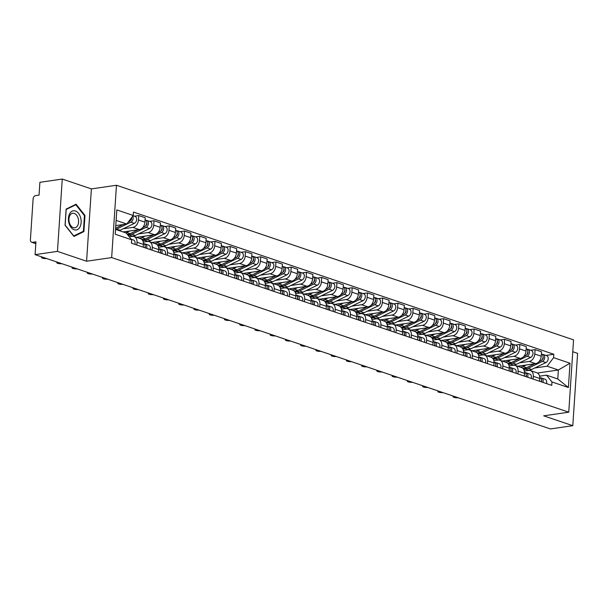 <?xml version="1.0" encoding="UTF-8"?>
<svg xmlns="http://www.w3.org/2000/svg" width="608" height="608" viewBox="0 0 608 608"><rect width="100%" height="100%" fill="white"/><g stroke="black" fill="none" stroke-linecap="round" stroke-linejoin="round"><path stroke-width="0.91" d="M62.267 179.056L57.464 251.378L35.089 254.638L550.422 428.944L572.797 425.684L543.681 415.834L568.754 412.186L573.557 339.864L116.462 185.258L91.39 188.906L62.267 179.056L39.892 182.316L39.049 195.115L35.56 195.624A2.987 2.158 -71.3 0 0 33.121 198.839L30.4 239.78A2.987 2.158 -71.3 0 0 31.692 242.28A2.987 2.158 -71.3 0 0 32.46 242.341L35.834 243.481M572.797 425.684L577.6 353.362L572.766 351.728M57.464 251.378L86.587 261.227L111.659 257.579L568.754 412.186M35.089 254.638L35.94 241.832L32.46 242.341M517.644 366.252A8.953 6.475 -71.3 0 1 517.613 366.236L535.633 363.614A6.863 4.963 -71.3 0 0 541.242 356.212L541.538 351.796L535.086 349.615L534.797 354.031A6.863 4.963 108.7 0 1 529.18 361.433L519.49 362.847M533.315 376.306L539.767 378.488A6.863 4.963 -71.3 0 0 536.796 372.734L530.343 370.553A6.863 4.963 108.7 0 1 533.315 376.306L533.132 379.065M539.767 378.488L539.577 381.246M530.67 350.261L535.086 349.615M524.339 371.017L528.588 370.401A6.863 4.963 108.7 0 1 530.343 370.553M510.682 364.124L508.569 364.435M502.398 361.099A8.953 6.475 -71.3 0 1 502.375 361.084L520.387 358.462A6.863 4.963 -71.3 0 0 526.004 351.052L526.292 346.644L519.848 344.462L519.551 348.87A6.863 4.963 108.7 0 1 513.935 356.28L504.245 357.686M524.339 376.094L524.522 373.327A6.863 4.963 -71.3 0 0 521.55 367.574L515.098 365.393A6.863 4.963 108.7 0 1 518.069 371.146L517.887 373.912M515.432 345.101L519.848 344.462M509.101 365.864L513.342 365.248A6.863 4.963 108.7 0 1 515.098 365.393M495.444 358.971L493.324 359.275M487.114 355.931L505.142 353.301A6.863 4.963 -71.3 0 0 510.758 345.899L511.054 341.483L504.602 339.302L504.306 343.718A6.863 4.963 108.7 0 1 498.697 351.12L489.007 352.534M509.094 370.933L509.276 368.174A6.863 4.963 -71.3 0 0 506.304 362.421L499.86 360.24A6.863 4.963 108.7 0 1 502.831 365.993L502.649 368.752M500.186 339.948L504.602 339.302M493.856 360.711L498.096 360.088A6.863 4.963 108.7 0 1 499.86 360.24M480.198 353.818L478.078 354.122M471.914 350.786A8.953 6.475 -71.3 0 1 471.892 350.77L489.904 348.148A6.863 4.963 -71.3 0 0 495.512 340.738L495.809 336.33L489.356 334.149L489.068 338.557A6.863 4.963 108.7 0 1 483.451 345.967L473.761 347.373M493.848 365.78L494.038 363.014A6.863 4.963 -71.3 0 0 491.066 357.268L484.614 355.087A6.863 4.963 108.7 0 1 487.586 360.833L487.403 363.599M484.941 334.788L489.356 334.149M478.61 355.551L482.858 354.935A6.863 4.963 108.7 0 1 484.614 355.087M464.953 348.658L462.84 348.969M456.623 345.618L474.658 342.996A6.863 4.963 -71.3 0 0 480.274 335.586L480.563 331.178L474.118 328.996L473.822 333.404A6.863 4.963 108.7 0 1 468.206 340.814L458.516 342.22M478.61 360.62L478.792 357.861A6.863 4.963 -71.3 0 0 475.821 352.108L469.368 349.927A6.863 4.963 108.7 0 1 472.34 355.68L472.158 358.439M469.703 329.635L474.118 328.996M463.372 350.398L467.613 349.775A6.863 4.963 108.7 0 1 469.368 349.927M449.715 343.505L447.594 343.809M441.385 340.457L459.412 337.835A6.863 4.963 -71.3 0 0 465.029 330.433L465.325 326.017L458.873 323.836L458.576 328.252A6.863 4.963 108.7 0 1 452.968 335.654L443.278 337.068M463.364 355.467L463.547 352.708A6.863 4.963 -71.3 0 0 460.575 346.955L454.13 344.774A6.863 4.963 108.7 0 1 457.102 350.527L456.92 353.286M454.457 324.482L458.873 323.836M448.126 345.238L452.367 344.622A6.863 4.963 108.7 0 1 454.13 344.774M434.469 338.344L432.349 338.656M426.14 335.304L444.174 332.682A6.863 4.963 -71.3 0 0 449.783 325.272L450.08 320.864L443.627 318.683L443.338 323.091A6.863 4.963 108.7 0 1 437.722 330.501L428.032 331.907M448.126 350.314L448.309 347.548A6.863 4.963 -71.3 0 0 445.337 341.795L438.885 339.614A6.863 4.963 108.7 0 1 441.856 345.367L441.674 348.133M439.212 319.322L443.627 318.683M432.881 340.085L437.129 339.469A6.863 4.963 108.7 0 1 438.885 339.614M419.224 333.192L417.111 333.496M410.894 330.152L428.929 327.522A6.863 4.963 -71.3 0 0 434.545 320.12L434.834 315.704L428.389 313.523L428.093 317.938A6.863 4.963 108.7 0 1 422.476 325.341L412.786 326.754M432.881 345.154L433.063 342.395A6.863 4.963 -71.3 0 0 430.092 336.642L423.639 334.461A6.863 4.963 108.7 0 1 426.611 340.214L426.428 342.973M423.974 314.169L428.389 313.523M417.643 334.932L421.884 334.309A6.863 4.963 108.7 0 1 423.639 334.461M403.986 328.039L401.865 328.343M395.694 325.006A8.953 6.475 -71.3 0 1 395.671 324.991L413.683 322.369A6.863 4.963 -71.3 0 0 419.3 314.959L419.596 310.551L413.144 308.37L412.847 312.778A6.863 4.963 108.7 0 1 407.238 320.188L397.548 321.594M417.635 340.001L417.818 337.235A6.863 4.963 -71.3 0 0 414.846 331.489L408.401 329.308A6.863 4.963 108.7 0 1 411.373 335.054L411.19 337.82M408.728 309.008L413.144 308.37M402.397 329.772L406.638 329.156A6.863 4.963 108.7 0 1 408.401 329.308M388.74 322.878L386.62 323.19M380.456 319.854A8.953 6.475 -71.3 0 1 380.433 319.831L398.445 317.216A6.863 4.963 -71.3 0 0 404.054 309.806L404.35 305.398L397.898 303.217L397.609 307.625A6.863 4.963 108.7 0 1 391.993 315.035L382.303 316.441M402.397 334.841L402.58 332.082A6.863 4.963 -71.3 0 0 399.608 326.329L393.156 324.148A6.863 4.963 108.7 0 1 396.127 329.901L395.945 332.66M393.482 303.856L397.898 303.217M387.152 324.619L391.4 323.996A6.863 4.963 108.7 0 1 393.156 324.148M373.494 317.726L371.382 318.03M365.21 314.693A8.953 6.475 -71.3 0 1 365.188 314.678L383.2 312.056A6.863 4.963 -71.3 0 0 388.816 304.654L389.105 300.238L382.66 298.057L382.364 302.472A6.863 4.963 108.7 0 1 376.747 309.875L367.057 311.288M387.152 329.688L387.334 326.929A6.863 4.963 -71.3 0 0 384.362 321.176L377.91 318.995A6.863 4.963 108.7 0 1 380.882 324.748L380.699 327.507M378.244 298.703L382.66 298.057M371.914 319.458L376.154 318.843A6.863 4.963 108.7 0 1 377.91 318.995M358.256 312.565L356.136 312.877M349.972 309.54A8.953 6.475 -71.3 0 1 349.942 309.525L367.954 306.903A6.863 4.963 -71.3 0 0 373.57 299.493L373.867 295.085L367.414 292.904L367.126 297.312A6.863 4.963 108.7 0 1 361.509 304.722L351.819 306.128M371.906 324.535L372.088 321.769A6.863 4.963 -71.3 0 0 369.117 316.016L362.672 313.834A6.863 4.963 108.7 0 1 365.644 319.588L365.461 322.354M362.999 293.542L367.414 292.904M356.668 314.306L360.909 313.69A6.863 4.963 108.7 0 1 362.672 313.834M343.011 307.412L340.89 307.716M334.681 304.372L352.716 301.743A6.863 4.963 -71.3 0 0 358.325 294.34L358.621 289.925L352.169 287.744L351.88 292.159A6.863 4.963 108.7 0 1 346.264 299.562L336.574 300.975M356.668 319.375L356.85 316.616A6.863 4.963 -71.3 0 0 353.879 310.863L347.426 308.682A6.863 4.963 108.7 0 1 350.398 314.435L350.216 317.194M347.753 288.39L352.169 287.744M341.43 309.153L345.671 308.53A6.863 4.963 108.7 0 1 347.426 308.682M327.765 302.26L325.652 302.564M319.436 299.212L337.47 296.59A6.863 4.963 -71.3 0 0 343.087 289.18L343.376 284.772L336.931 282.591L336.634 286.999A6.863 4.963 108.7 0 1 331.026 294.409L321.328 295.822M341.422 314.222L341.605 311.456A6.863 4.963 -71.3 0 0 338.633 305.71L332.181 303.529A6.863 4.963 108.7 0 1 335.16 309.274L334.97 312.041M332.515 283.237L336.931 282.591M326.184 303.992L330.425 303.377A6.863 4.963 108.7 0 1 332.181 303.529M312.527 297.099L310.407 297.411M304.198 294.059L322.225 291.437A6.863 4.963 -71.3 0 0 327.841 284.027L328.138 279.619L321.685 277.438L321.396 281.846A6.863 4.963 108.7 0 1 315.78 289.256L306.09 290.662M326.177 309.062L326.359 306.303A6.863 4.963 -71.3 0 0 323.388 300.55L316.943 298.368A6.863 4.963 108.7 0 1 319.914 304.122L319.732 306.88M317.27 278.076L321.685 277.438M310.939 298.84L315.18 298.224A6.863 4.963 108.7 0 1 316.943 298.368M297.282 291.946L295.161 292.25M288.952 288.899L306.987 286.277A6.863 4.963 -71.3 0 0 312.596 278.874L312.892 274.459L306.44 272.278L306.151 276.693A6.863 4.963 108.7 0 1 300.534 284.096L290.844 285.509M310.939 303.909L311.121 301.15A6.863 4.963 -71.3 0 0 308.15 295.397L301.697 293.216A6.863 4.963 108.7 0 1 304.669 298.969L304.486 301.728M302.032 272.924L306.44 272.278M295.701 293.679L299.942 293.064A6.863 4.963 108.7 0 1 301.697 293.216M282.036 286.786L279.923 287.098M273.752 283.761A8.953 6.475 -71.3 0 1 273.729 283.746L291.741 281.124A6.863 4.963 -71.3 0 0 297.358 273.714L297.646 269.306L291.202 267.125L290.905 271.533A6.863 4.963 108.7 0 1 285.296 278.943L275.599 280.349M295.693 298.756L295.876 295.99A6.863 4.963 -71.3 0 0 292.904 290.236L286.459 288.055A6.863 4.963 108.7 0 1 289.431 293.808L289.241 296.575M286.786 267.763L291.202 267.125M280.455 288.526L284.696 287.911A6.863 4.963 108.7 0 1 286.459 288.055M266.798 281.633L264.678 281.945M258.514 278.608A8.953 6.475 -71.3 0 1 258.484 278.586L276.496 275.964A6.863 4.963 -71.3 0 0 282.112 268.561L282.408 264.146L275.956 261.964L275.667 266.38A6.863 4.963 108.7 0 1 270.051 273.782L260.361 275.196M280.448 293.596L280.63 290.837A6.863 4.963 -71.3 0 0 277.658 285.084L271.214 282.902A6.863 4.963 108.7 0 1 274.185 288.656L274.003 291.414M271.54 262.61L275.956 261.964M265.21 283.374L269.458 282.75A6.863 4.963 108.7 0 1 271.214 282.902M251.552 276.48L249.432 276.784M243.268 273.448A8.953 6.475 -71.3 0 1 243.246 273.433L261.258 270.811A6.863 4.963 -71.3 0 0 266.866 263.401L267.163 258.993L260.71 256.812L260.422 261.22A6.863 4.963 108.7 0 1 254.805 268.63L245.115 270.043M265.21 288.443L265.392 285.676A6.863 4.963 -71.3 0 0 262.42 279.931L255.968 277.75A6.863 4.963 108.7 0 1 258.94 283.495L258.757 286.262M256.302 257.458L260.71 256.812M249.972 278.213L254.212 277.598A6.863 4.963 108.7 0 1 255.968 277.75M236.307 271.32L234.194 271.632M227.977 268.28L246.012 265.658A6.863 4.963 -71.3 0 0 251.628 258.248L251.917 253.84L245.472 251.659L245.176 256.067A6.863 4.963 108.7 0 1 239.567 263.477L229.87 264.883M249.964 283.282L250.146 280.524A6.863 4.963 -71.3 0 0 247.175 274.77L240.73 272.589A6.863 4.963 108.7 0 1 243.702 278.342L243.512 281.101M241.057 252.297L245.472 251.659M234.726 273.06L238.967 272.445A6.863 4.963 108.7 0 1 240.73 272.589M221.069 266.167L218.948 266.471M212.739 263.12L230.766 260.498A6.863 4.963 -71.3 0 0 236.383 253.095L236.679 248.68L230.227 246.498L229.938 250.914A6.863 4.963 108.7 0 1 224.322 258.316L214.632 259.73M234.718 278.13L234.901 275.371A6.863 4.963 -71.3 0 0 231.929 269.618L225.484 267.436A6.863 4.963 108.7 0 1 228.456 273.19L228.274 275.948M225.811 247.144L230.227 246.498M219.48 267.9L223.729 267.284A6.863 4.963 108.7 0 1 225.484 267.436M205.823 261.007L203.703 261.318M197.494 257.967L215.528 255.345A6.863 4.963 -71.3 0 0 221.137 247.935L221.434 243.527L214.981 241.346L214.692 245.754A6.863 4.963 108.7 0 1 209.076 253.164L199.386 254.57M219.48 272.977L219.663 270.21A6.863 4.963 -71.3 0 0 216.691 264.457L210.239 262.276A6.863 4.963 108.7 0 1 213.21 268.029L213.028 270.796M210.573 241.984L214.981 241.346M204.242 262.747L208.483 262.132A6.863 4.963 108.7 0 1 210.239 262.276M190.578 255.854L188.465 256.166M182.248 252.814L200.283 250.184A6.863 4.963 -71.3 0 0 205.899 242.782L206.188 238.366L199.743 236.185L199.447 240.601A6.863 4.963 108.7 0 1 193.838 248.003L184.148 249.417M204.235 267.816L204.417 265.058A6.863 4.963 -71.3 0 0 201.446 259.304L195.001 257.123A6.863 4.963 108.7 0 1 197.972 262.876L197.782 265.635M195.328 236.831L199.743 236.185M188.997 257.594L193.238 256.971A6.863 4.963 108.7 0 1 195.001 257.123M175.34 250.701L173.219 251.005M167.056 247.669A8.953 6.475 -71.3 0 1 167.025 247.654L185.045 245.032A6.863 4.963 -71.3 0 0 190.654 237.622L190.95 233.214L184.498 231.032L184.209 235.44A6.863 4.963 108.7 0 1 178.592 242.85L168.902 244.264M188.989 262.664L189.179 259.897A6.863 4.963 -71.3 0 0 186.2 254.152L179.755 251.97A6.863 4.963 108.7 0 1 182.727 257.716L182.544 260.482M180.082 231.678L184.498 231.032M173.751 252.434L178 251.818A6.863 4.963 108.7 0 1 179.755 251.97M160.094 245.541L157.974 245.852M151.81 242.516A8.953 6.475 -71.3 0 1 151.787 242.501L169.799 239.879A6.863 4.963 -71.3 0 0 175.416 232.469L175.704 228.061L169.26 225.88L168.963 230.288A6.863 4.963 108.7 0 1 163.347 237.698L153.657 239.104M173.751 257.503L173.934 254.744A6.863 4.963 -71.3 0 0 170.962 248.991L164.51 246.81A6.863 4.963 108.7 0 1 167.481 252.563L167.299 255.322M164.844 226.518L169.26 225.88M158.513 247.281L162.754 246.666A6.863 4.963 108.7 0 1 164.51 246.81M144.848 240.388L142.736 240.692M136.564 237.356A8.953 6.475 -71.3 0 1 136.542 237.34L154.554 234.718A6.863 4.963 -71.3 0 0 160.17 227.316L160.459 222.9L154.014 220.719L153.718 225.135A6.863 4.963 108.7 0 1 148.109 232.537L138.419 233.951M158.506 252.35L158.688 249.592A6.863 4.963 -71.3 0 0 155.716 243.838L149.272 241.657A6.863 4.963 108.7 0 1 152.243 247.41L152.061 250.169M149.598 221.365L154.014 220.719M143.268 242.121L147.508 241.505A6.863 4.963 108.7 0 1 149.272 241.657M129.61 235.228L128.144 235.44M123.059 231.929L139.316 229.566A6.863 4.963 -71.3 0 0 144.924 222.156L145.221 217.748L138.768 215.566L138.48 219.974A6.863 4.963 108.7 0 1 132.863 227.384L123.173 228.79M143.26 247.198L143.45 244.431A6.863 4.963 -71.3 0 0 140.471 238.678L134.026 236.497A6.863 4.963 108.7 0 1 136.998 242.25L136.815 245.016M134.353 216.205L138.768 215.566M129.223 236.793L132.27 236.352A6.863 4.963 108.7 0 1 134.026 236.497M537.464 373.038L558.357 369.998L547.124 366.198L534.736 368M525.928 369.284L523.807 369.588M539.585 376.177L546.524 375.166L557.764 378.966L558.357 369.998L570.008 363.219L568.389 387.516L551.973 381.961L546.524 375.166M115.528 229.383L126.175 232.986L131.624 239.78L131.396 243.185L551.752 385.366L551.973 381.961M131.624 239.78L115.208 234.232L116.82 209.927L133.236 215.483L126.768 224.018L116.12 220.415M547.124 366.198L553.592 357.664L553.82 354.266L133.464 212.086L133.236 215.483M553.592 357.664L570.008 363.219M116.462 185.258L111.659 257.579M91.39 188.906L86.587 261.227M65.048 225.211L73.94 236.459L83.904 231.587L84.976 215.475L76.084 204.227L66.12 209.091L65.048 225.211M115.778 225.614L126.768 224.018M545.916 355.414L553.82 354.266M568.389 387.516L557.764 378.966M84.368 215.559L84.976 215.475M82.27 231.83L83.904 231.587M539.874 377.477L539.767 377.439A3.732 2.698 108.7 0 1 539.874 377.477A3.732 2.698 108.7 0 1 541.257 381.809M541.5 380.395A1.794 1.292 108.7 0 1 541.584 381.923M540.466 377.804L541.31 377.978A3.732 2.698 108.7 0 1 541.538 378.039A3.732 2.698 108.7 0 1 542.914 382.371M544.829 379.164A3.732 2.698 108.7 0 1 545.049 379.232A3.732 2.698 108.7 0 1 546.432 383.564M453.834 396.272A3.435 0.821 -176.2 0 0 453.089 396.728A3.435 0.821 -176.2 0 0 454.792 397.556A3.435 0.821 -176.2 0 0 458.257 397.769M542.108 359.64L542.146 359.617A1.794 1.292 -71.3 0 0 543.066 356.82M523.275 368.296A8.953 6.475 -71.3 0 0 524.081 368.661A8.953 6.475 -71.3 0 0 528.17 368.288L542.412 361.38A3.732 2.698 -71.3 0 0 544.7 357.747A3.732 2.698 -71.3 0 0 543.104 354.464A3.732 2.698 -71.3 0 0 542.207 354.373M524.081 368.661L527.6 369.846A8.953 6.475 -71.3 0 0 531.688 369.474L545.931 362.566A3.732 2.698 -71.3 0 0 548.218 358.933A3.732 2.698 -71.3 0 0 546.615 355.65L543.104 354.464M522.629 368.159A8.953 6.475 -71.3 0 0 526.505 367.726L534.706 363.751M520.296 367.156A8.953 6.475 -71.3 0 0 522.994 366.533L526.178 364.99M538.962 361.684L540.755 360.818A3.732 2.698 -71.3 0 0 543.043 357.185A3.732 2.698 -71.3 0 0 541.439 353.902L541.401 353.886M524.628 372.324L524.529 372.286A3.732 2.698 108.7 0 1 524.628 372.324A3.732 2.698 108.7 0 1 526.011 376.656M526.254 375.235A1.794 1.292 108.7 0 1 526.346 376.77M525.228 372.643L526.064 372.826A3.732 2.698 108.7 0 1 526.292 372.886A3.732 2.698 108.7 0 1 527.676 377.218M529.583 374.011A3.732 2.698 108.7 0 1 529.811 374.072A3.732 2.698 108.7 0 1 531.187 378.412M438.596 391.119A3.435 0.821 -176.2 0 0 437.851 391.567A3.435 0.821 -176.2 0 0 439.554 392.396A3.435 0.821 -176.2 0 0 443.012 392.616M509.39 367.164L509.284 367.133A3.732 2.698 108.7 0 1 509.39 367.164A3.732 2.698 108.7 0 1 510.766 371.503M511.009 370.082A1.794 1.292 108.7 0 1 511.1 371.61M509.983 367.49L510.826 367.665A3.732 2.698 108.7 0 1 511.047 367.726A3.732 2.698 108.7 0 1 512.43 372.066M514.345 368.858A3.732 2.698 108.7 0 1 514.566 368.919A3.732 2.698 108.7 0 1 515.949 373.251M423.35 385.958A3.435 0.821 -176.2 0 0 422.606 386.414A3.435 0.821 -176.2 0 0 424.308 387.243A3.435 0.821 -176.2 0 0 427.774 387.456M80.598 217.535A9.705 6.293 81.7 0 0 72.154 211.158A9.705 6.293 81.7 0 0 68.978 223.212A9.705 6.293 81.7 0 0 77.421 229.588A9.705 6.293 81.7 0 0 80.598 217.535M78.166 218.371A7.349 4.765 81.7 0 0 72.709 213.256A7.349 4.765 81.7 0 0 69.365 222.672A7.349 4.765 81.7 0 0 74.822 227.795A7.349 4.765 81.7 0 0 78.166 218.371M73.75 235.988L65.132 225.089L66.173 209.479L75.825 204.759L84.444 215.658L83.402 231.276L73.591 236.01M74.64 204.934L75.825 204.759M526.862 354.487L526.908 354.464A1.794 1.292 -71.3 0 0 527.82 351.66M508.037 363.143A8.953 6.475 -71.3 0 0 508.835 363.5A8.953 6.475 -71.3 0 0 512.924 363.136L527.166 356.22A3.732 2.698 -71.3 0 0 529.462 352.587A3.732 2.698 -71.3 0 0 527.858 349.304A3.732 2.698 -71.3 0 0 526.961 349.22M508.835 363.5L512.354 364.694A8.953 6.475 -71.3 0 0 516.443 364.321L530.685 357.413A3.732 2.698 -71.3 0 0 532.98 353.78A3.732 2.698 -71.3 0 0 531.377 350.497L527.858 349.304M507.384 363.006A8.953 6.475 -71.3 0 0 511.267 362.573L519.46 358.591M505.058 361.996A8.953 6.475 -71.3 0 0 507.748 361.38L510.933 359.837M523.716 356.531L525.51 355.657A3.732 2.698 -71.3 0 0 527.797 352.024A3.732 2.698 -71.3 0 0 526.194 348.741L526.156 348.734M511.624 349.326L511.662 349.311A1.794 1.292 -71.3 0 0 512.574 346.507M492.792 357.99A8.953 6.475 -71.3 0 0 493.597 358.348A8.953 6.475 -71.3 0 0 497.686 357.975L511.928 351.067A3.732 2.698 -71.3 0 0 514.216 347.434A3.732 2.698 -71.3 0 0 512.612 344.151A3.732 2.698 -71.3 0 0 511.716 344.06M493.597 358.348L497.116 359.533A8.953 6.475 -71.3 0 0 501.205 359.168L515.447 352.26A3.732 2.698 -71.3 0 0 517.735 348.62A3.732 2.698 -71.3 0 0 516.131 345.344L512.612 344.151M492.146 357.846A8.953 6.475 -71.3 0 0 496.022 357.413L504.222 353.438M489.812 356.843A8.953 6.475 -71.3 0 0 492.503 356.227L495.687 354.677M508.47 351.378L510.264 350.504A3.732 2.698 -71.3 0 0 512.559 346.872A3.732 2.698 -71.3 0 0 510.956 343.588L510.91 343.573M494.144 362.011L494.038 361.973A3.732 2.698 108.7 0 1 494.144 362.011A3.732 2.698 108.7 0 1 495.528 366.343M495.771 364.929A1.794 1.292 108.7 0 1 495.854 366.457M494.737 362.33L495.581 362.512A3.732 2.698 108.7 0 1 495.809 362.573A3.732 2.698 108.7 0 1 497.184 366.905M499.1 363.698A3.732 2.698 108.7 0 1 499.32 363.759A3.732 2.698 108.7 0 1 500.703 368.098M408.105 380.806A3.435 0.821 -176.2 0 0 407.36 381.254A3.435 0.821 -176.2 0 0 409.062 382.09A3.435 0.821 -176.2 0 0 412.528 382.303M478.899 356.85L478.8 356.82A3.732 2.698 108.7 0 1 478.899 356.85A3.732 2.698 108.7 0 1 480.282 361.19M480.525 359.769A1.794 1.292 108.7 0 1 480.616 361.304M479.499 357.177L480.335 357.352A3.732 2.698 108.7 0 1 480.563 357.413A3.732 2.698 108.7 0 1 481.946 361.752M483.854 358.545A3.732 2.698 108.7 0 1 484.082 358.606A3.732 2.698 108.7 0 1 485.458 362.938M392.867 375.653A3.435 0.821 -176.2 0 0 392.122 376.101A3.435 0.821 -176.2 0 0 393.824 376.93A3.435 0.821 -176.2 0 0 397.282 377.142M463.661 351.698L463.554 351.66A3.732 2.698 108.7 0 1 463.661 351.698A3.732 2.698 108.7 0 1 465.036 356.03M465.28 354.616A1.794 1.292 108.7 0 1 465.371 356.144M464.254 352.024L465.097 352.199A3.732 2.698 108.7 0 1 465.318 352.26A3.732 2.698 108.7 0 1 466.701 356.592M468.616 353.385A3.732 2.698 108.7 0 1 468.836 353.453A3.732 2.698 108.7 0 1 470.22 357.785M377.621 370.492A3.435 0.821 -176.2 0 0 376.876 370.948A3.435 0.821 -176.2 0 0 378.579 371.777A3.435 0.821 -176.2 0 0 382.044 371.99M496.379 344.174L496.417 344.151A1.794 1.292 -71.3 0 0 497.336 341.346M477.546 352.83A8.953 6.475 -71.3 0 0 478.352 353.187A8.953 6.475 -71.3 0 0 482.44 352.822L496.683 345.914A3.732 2.698 -71.3 0 0 498.97 342.274A3.732 2.698 -71.3 0 0 497.374 338.998A3.732 2.698 -71.3 0 0 496.478 338.907M478.352 353.187L481.87 354.38A8.953 6.475 -71.3 0 0 485.959 354.008L500.202 347.1A3.732 2.698 -71.3 0 0 502.489 343.467A3.732 2.698 -71.3 0 0 500.886 340.184L497.374 338.998M476.9 352.693A8.953 6.475 -71.3 0 0 480.784 352.26L488.976 348.285M474.574 351.69A8.953 6.475 -71.3 0 0 477.265 351.067L480.449 349.524M493.232 346.218L495.026 345.352A3.732 2.698 -71.3 0 0 497.314 341.711A3.732 2.698 -71.3 0 0 495.71 338.436L495.672 338.42M481.133 339.013L481.179 338.998A1.794 1.292 -71.3 0 0 482.091 336.194M462.308 347.677A8.953 6.475 -71.3 0 0 463.106 348.034A8.953 6.475 -71.3 0 0 467.195 347.662L481.437 340.754A3.732 2.698 -71.3 0 0 483.732 337.121A3.732 2.698 -71.3 0 0 482.129 333.838A3.732 2.698 -71.3 0 0 481.232 333.746M463.106 348.034L466.625 349.228A8.953 6.475 -71.3 0 0 470.714 348.855L484.956 341.947A3.732 2.698 -71.3 0 0 487.251 338.314A3.732 2.698 -71.3 0 0 485.648 335.031L482.129 333.838M461.662 347.54A8.953 6.475 -71.3 0 0 465.538 347.1L473.731 343.125M459.329 346.53A8.953 6.475 -71.3 0 0 462.019 345.914L465.204 344.371M477.987 341.065L479.78 340.191A3.732 2.698 -71.3 0 0 482.068 336.558A3.732 2.698 -71.3 0 0 480.464 333.275L480.426 333.26M465.895 333.86L465.933 333.838A1.794 1.292 -71.3 0 0 466.845 331.041M447.062 342.517A8.953 6.475 -71.3 0 0 447.868 342.882A8.953 6.475 -71.3 0 0 451.957 342.509L466.199 335.601A3.732 2.698 -71.3 0 0 468.487 331.968A3.732 2.698 -71.3 0 0 466.883 328.685A3.732 2.698 -71.3 0 0 465.986 328.594M447.868 342.882L451.387 344.067A8.953 6.475 -71.3 0 0 455.476 343.695L469.718 336.786A3.732 2.698 -71.3 0 0 472.006 333.154A3.732 2.698 -71.3 0 0 470.402 329.87L466.883 328.685M446.416 342.38A8.953 6.475 -71.3 0 0 450.292 341.947L458.493 337.972M444.083 341.377A8.953 6.475 -71.3 0 0 446.774 340.754L449.958 339.211M462.741 335.905L464.535 335.038A3.732 2.698 -71.3 0 0 466.83 331.406A3.732 2.698 -71.3 0 0 465.226 328.122L465.181 328.107M448.415 346.545L448.309 346.507A3.732 2.698 108.7 0 1 448.415 346.545A3.732 2.698 108.7 0 1 449.798 350.877M450.042 349.456A1.794 1.292 108.7 0 1 450.125 350.991M449.008 346.864L449.852 347.046A3.732 2.698 108.7 0 1 450.08 347.107A3.732 2.698 108.7 0 1 451.455 351.439M453.37 348.232A3.732 2.698 108.7 0 1 453.591 348.293A3.732 2.698 108.7 0 1 454.974 352.632M362.383 365.34A3.435 0.821 -176.2 0 0 361.631 365.788A3.435 0.821 -176.2 0 0 363.333 366.616A3.435 0.821 -176.2 0 0 366.799 366.837M450.65 328.708L450.688 328.685A1.794 1.292 -71.3 0 0 451.607 325.88M431.817 337.364A8.953 6.475 -71.3 0 0 432.622 337.721A8.953 6.475 -71.3 0 0 436.711 337.356L450.954 330.44A3.732 2.698 -71.3 0 0 453.241 326.808A3.732 2.698 -71.3 0 0 451.645 323.524A3.732 2.698 -71.3 0 0 450.748 323.441M432.622 337.721L436.141 338.914A8.953 6.475 -71.3 0 0 440.23 338.542L454.472 331.634A3.732 2.698 -71.3 0 0 456.76 328.001A3.732 2.698 -71.3 0 0 455.156 324.718L451.645 323.524M431.171 337.227A8.953 6.475 -71.3 0 0 435.054 336.794L443.247 332.812M428.845 336.216A8.953 6.475 -71.3 0 0 431.536 335.601L434.72 334.058M447.503 330.752L449.297 329.878A3.732 2.698 -71.3 0 0 451.584 326.245A3.732 2.698 -71.3 0 0 449.981 322.962L449.943 322.954M433.17 341.384L433.071 341.354A3.732 2.698 108.7 0 1 433.17 341.384A3.732 2.698 108.7 0 1 434.553 345.724M434.796 344.303A1.794 1.292 108.7 0 1 434.887 345.83M433.77 341.711L434.606 341.886A3.732 2.698 108.7 0 1 434.834 341.947A3.732 2.698 108.7 0 1 436.217 346.286M438.125 343.079A3.732 2.698 108.7 0 1 438.353 343.14A3.732 2.698 108.7 0 1 439.728 347.472M347.138 360.179A3.435 0.821 -176.2 0 0 346.393 360.635A3.435 0.821 -176.2 0 0 348.095 361.464A3.435 0.821 -176.2 0 0 351.553 361.676M435.404 323.547L435.45 323.532A1.794 1.292 -71.3 0 0 436.362 320.728M416.579 332.211A8.953 6.475 -71.3 0 0 417.377 332.568A8.953 6.475 -71.3 0 0 421.466 332.196L435.708 325.288A3.732 2.698 -71.3 0 0 438.003 321.655A3.732 2.698 -71.3 0 0 436.4 318.372A3.732 2.698 -71.3 0 0 435.503 318.28M417.377 332.568L420.896 333.754A8.953 6.475 -71.3 0 0 424.984 333.389L439.227 326.481A3.732 2.698 -71.3 0 0 441.522 322.84A3.732 2.698 -71.3 0 0 439.918 319.565L436.4 318.372M415.933 332.067A8.953 6.475 -71.3 0 0 419.809 331.634L428.002 327.659M413.6 331.064A8.953 6.475 -71.3 0 0 416.29 330.448L419.474 328.898M432.258 325.599L434.051 324.725A3.732 2.698 -71.3 0 0 436.339 321.092A3.732 2.698 -71.3 0 0 434.735 317.809L434.697 317.794M417.932 336.232L417.825 336.194A3.732 2.698 108.7 0 1 417.932 336.232A3.732 2.698 108.7 0 1 419.307 340.564M419.55 339.15A1.794 1.292 108.7 0 1 419.642 340.678M418.524 336.551L419.368 336.733A3.732 2.698 108.7 0 1 419.588 336.794A3.732 2.698 108.7 0 1 420.972 341.126M422.887 337.919A3.732 2.698 108.7 0 1 423.107 337.98A3.732 2.698 108.7 0 1 424.49 342.319M331.892 355.026A3.435 0.821 -176.2 0 0 331.147 355.475A3.435 0.821 -176.2 0 0 332.85 356.311A3.435 0.821 -176.2 0 0 336.315 356.524M420.166 318.394L420.204 318.372A1.794 1.292 -71.3 0 0 421.116 315.567M401.333 327.051A8.953 6.475 -71.3 0 0 402.139 327.408A8.953 6.475 -71.3 0 0 406.228 327.043L420.47 320.135A3.732 2.698 -71.3 0 0 422.758 316.494A3.732 2.698 -71.3 0 0 421.154 313.219A3.732 2.698 -71.3 0 0 420.257 313.128M402.139 327.408L405.658 328.601A8.953 6.475 -71.3 0 0 409.746 328.229L423.989 321.32A3.732 2.698 -71.3 0 0 426.276 317.688A3.732 2.698 -71.3 0 0 424.673 314.404L421.154 313.219M400.687 326.914A8.953 6.475 -71.3 0 0 404.563 326.481L412.764 322.506M398.354 325.911A8.953 6.475 -71.3 0 0 401.044 325.288L404.229 323.745M417.012 320.439L418.806 319.572A3.732 2.698 -71.3 0 0 421.101 315.94A3.732 2.698 -71.3 0 0 419.497 312.656L419.452 312.641M402.686 331.071L402.58 331.041A3.732 2.698 108.7 0 1 402.686 331.071A3.732 2.698 108.7 0 1 404.069 335.411M404.312 333.99A1.794 1.292 108.7 0 1 404.396 335.525M403.279 331.398L404.122 331.573A3.732 2.698 108.7 0 1 404.35 331.634A3.732 2.698 108.7 0 1 405.726 335.973M407.641 332.766A3.732 2.698 108.7 0 1 407.862 332.827A3.732 2.698 108.7 0 1 409.245 337.159M316.654 349.874A3.435 0.821 -176.2 0 0 315.902 350.322A3.435 0.821 -176.2 0 0 317.604 351.15A3.435 0.821 -176.2 0 0 321.07 351.363M404.92 313.234L404.958 313.219A1.794 1.292 -71.3 0 0 405.878 310.414M386.088 321.898A8.953 6.475 -71.3 0 0 386.893 322.255A8.953 6.475 -71.3 0 0 390.982 321.883L405.224 314.974A3.732 2.698 -71.3 0 0 407.512 311.342A3.732 2.698 -71.3 0 0 405.916 308.058A3.732 2.698 -71.3 0 0 405.019 307.967M386.893 322.255L390.412 323.448A8.953 6.475 -71.3 0 0 394.501 323.076L408.743 316.168A3.732 2.698 -71.3 0 0 411.031 312.535A3.732 2.698 -71.3 0 0 409.435 309.252L405.916 308.058M385.442 321.761A8.953 6.475 -71.3 0 0 389.325 321.32L397.518 317.346M383.116 320.75A8.953 6.475 -71.3 0 0 385.806 320.135L388.991 318.592M401.774 315.286L403.568 314.412A3.732 2.698 -71.3 0 0 405.855 310.779A3.732 2.698 -71.3 0 0 404.252 307.496L404.214 307.481M387.44 325.918L387.342 325.88A3.732 2.698 108.7 0 1 387.44 325.918A3.732 2.698 108.7 0 1 388.824 330.25M389.067 328.837A1.794 1.292 108.7 0 1 389.158 330.364M388.041 326.245L388.877 326.42A3.732 2.698 108.7 0 1 389.105 326.481A3.732 2.698 108.7 0 1 390.488 330.813M392.396 327.606A3.732 2.698 108.7 0 1 392.624 327.674A3.732 2.698 108.7 0 1 393.999 332.006M301.408 344.713A3.435 0.821 -176.2 0 0 300.664 345.169A3.435 0.821 -176.2 0 0 302.366 345.998A3.435 0.821 -176.2 0 0 305.832 346.21M389.682 308.081L389.72 308.058A1.794 1.292 -71.3 0 0 390.632 305.262M370.85 316.738A8.953 6.475 -71.3 0 0 371.648 317.102A8.953 6.475 -71.3 0 0 375.736 316.73L389.986 309.822A3.732 2.698 -71.3 0 0 392.274 306.189A3.732 2.698 -71.3 0 0 390.67 302.906A3.732 2.698 -71.3 0 0 389.774 302.814M371.648 317.102L375.166 318.288A8.953 6.475 -71.3 0 0 379.255 317.916L393.498 311.007A3.732 2.698 -71.3 0 0 395.793 307.374A3.732 2.698 -71.3 0 0 394.189 304.091L390.67 302.906M370.204 316.601A8.953 6.475 -71.3 0 0 374.08 316.168L382.272 312.193M367.87 315.598A8.953 6.475 -71.3 0 0 370.561 314.974L373.745 313.432M386.528 310.126L388.322 309.259A3.732 2.698 -71.3 0 0 390.61 305.626A3.732 2.698 -71.3 0 0 389.006 302.343L388.968 302.328M372.202 320.766L372.096 320.728A3.732 2.698 108.7 0 1 372.202 320.766A3.732 2.698 108.7 0 1 373.578 325.098M373.821 323.676A1.794 1.292 108.7 0 1 373.912 325.212M372.795 321.085L373.639 321.267A3.732 2.698 108.7 0 1 373.859 321.328A3.732 2.698 108.7 0 1 375.242 325.66M377.158 322.453A3.732 2.698 108.7 0 1 377.378 322.514A3.732 2.698 108.7 0 1 378.761 326.853M286.163 339.56A3.435 0.821 -176.2 0 0 285.418 340.009A3.435 0.821 -176.2 0 0 287.12 340.837A3.435 0.821 -176.2 0 0 290.586 341.058M374.437 302.928L374.475 302.906A1.794 1.292 -71.3 0 0 375.394 300.101M355.604 311.585A8.953 6.475 -71.3 0 0 356.41 311.942A8.953 6.475 -71.3 0 0 360.498 311.577L374.741 304.661A3.732 2.698 -71.3 0 0 377.028 301.028A3.732 2.698 -71.3 0 0 375.425 297.745A3.732 2.698 -71.3 0 0 374.536 297.662M356.41 311.942L359.928 313.135A8.953 6.475 -71.3 0 0 364.017 312.763L378.26 305.854A3.732 2.698 -71.3 0 0 380.547 302.222A3.732 2.698 -71.3 0 0 378.944 298.938L375.425 297.745M354.958 311.448A8.953 6.475 -71.3 0 0 358.834 311.015L367.034 307.032M352.625 310.437A8.953 6.475 -71.3 0 0 355.315 309.822L358.5 308.279M371.283 304.973L373.076 304.099A3.732 2.698 -71.3 0 0 375.372 300.466A3.732 2.698 -71.3 0 0 373.768 297.183L373.722 297.175M356.957 315.605L356.85 315.575A3.732 2.698 108.7 0 1 356.957 315.605A3.732 2.698 108.7 0 1 358.34 319.945M358.583 318.524A1.794 1.292 108.7 0 1 358.667 320.051M357.55 315.932L358.393 316.107A3.732 2.698 108.7 0 1 358.621 316.168A3.732 2.698 108.7 0 1 359.997 320.507M361.912 317.3A3.732 2.698 108.7 0 1 362.132 317.361A3.732 2.698 108.7 0 1 363.516 321.693M270.925 334.4A3.435 0.821 -176.2 0 0 270.172 334.856A3.435 0.821 -176.2 0 0 271.875 335.684A3.435 0.821 -176.2 0 0 275.34 335.897M359.191 297.768L359.229 297.753A1.794 1.292 -71.3 0 0 360.149 294.948M340.358 306.432A8.953 6.475 -71.3 0 0 341.164 306.789A8.953 6.475 -71.3 0 0 345.253 306.417L359.495 299.508A3.732 2.698 -71.3 0 0 361.79 295.876A3.732 2.698 -71.3 0 0 360.187 292.592A3.732 2.698 -71.3 0 0 359.29 292.501M341.164 306.789L344.683 307.975A8.953 6.475 -71.3 0 0 348.772 307.61L363.014 300.702A3.732 2.698 -71.3 0 0 365.302 297.061A3.732 2.698 -71.3 0 0 363.706 293.786L360.187 292.592M339.712 306.295A8.953 6.475 -71.3 0 0 343.596 305.854L351.789 301.88M337.387 305.284A8.953 6.475 -71.3 0 0 340.077 304.669L343.262 303.118M356.045 299.82L357.838 298.946A3.732 2.698 -71.3 0 0 360.126 295.313A3.732 2.698 -71.3 0 0 358.522 292.03L358.484 292.015M341.711 310.452L341.612 310.414A3.732 2.698 108.7 0 1 341.711 310.452A3.732 2.698 108.7 0 1 343.094 314.784M343.338 313.371A1.794 1.292 108.7 0 1 343.429 314.898M342.312 310.772L343.148 310.954A3.732 2.698 108.7 0 1 343.376 311.015A3.732 2.698 108.7 0 1 344.759 315.347M346.666 312.14A3.732 2.698 108.7 0 1 346.894 312.2A3.732 2.698 108.7 0 1 348.278 316.54M255.679 329.247A3.435 0.821 -176.2 0 0 254.934 329.696A3.435 0.821 -176.2 0 0 256.637 330.532A3.435 0.821 -176.2 0 0 260.102 330.744M343.953 292.615L343.991 292.592A1.794 1.292 -71.3 0 0 344.903 289.796M325.12 301.272A8.953 6.475 -71.3 0 0 325.926 301.629A8.953 6.475 -71.3 0 0 330.015 301.264L344.257 294.356A3.732 2.698 -71.3 0 0 346.545 290.715A3.732 2.698 -71.3 0 0 344.941 287.44A3.732 2.698 -71.3 0 0 344.044 287.348M325.926 301.629L329.437 302.822A8.953 6.475 -71.3 0 0 333.526 302.45L347.768 295.541A3.732 2.698 -71.3 0 0 350.064 291.908A3.732 2.698 -71.3 0 0 348.46 288.625L344.941 287.44M324.474 301.135A8.953 6.475 -71.3 0 0 328.35 300.702L336.543 296.727M322.141 300.132A8.953 6.475 -71.3 0 0 324.832 299.508L328.016 297.966M340.799 294.66L342.593 293.793A3.732 2.698 -71.3 0 0 344.88 290.16A3.732 2.698 -71.3 0 0 343.277 286.877L343.239 286.862M326.473 305.292L326.367 305.262A3.732 2.698 108.7 0 1 326.473 305.292A3.732 2.698 108.7 0 1 327.849 309.632M328.1 308.21A1.794 1.292 108.7 0 1 328.183 309.746M327.066 305.619L327.91 305.794A3.732 2.698 108.7 0 1 328.13 305.854A3.732 2.698 108.7 0 1 329.513 310.194M331.428 306.987A3.732 2.698 108.7 0 1 331.649 307.048A3.732 2.698 108.7 0 1 333.032 311.38M240.434 324.094A3.435 0.821 -176.2 0 0 239.689 324.543A3.435 0.821 -176.2 0 0 241.391 325.371A3.435 0.821 -176.2 0 0 244.857 325.584M328.708 287.455L328.746 287.44A1.794 1.292 -71.3 0 0 329.665 284.635M309.875 296.119A8.953 6.475 -71.3 0 0 310.68 296.476A8.953 6.475 -71.3 0 0 314.769 296.104L329.012 289.195A3.732 2.698 -71.3 0 0 331.299 285.562A3.732 2.698 -71.3 0 0 329.696 282.279A3.732 2.698 -71.3 0 0 328.806 282.188M310.68 296.476L314.199 297.669A8.953 6.475 -71.3 0 0 318.288 297.297L332.53 290.388A3.732 2.698 -71.3 0 0 334.818 286.756A3.732 2.698 -71.3 0 0 333.214 283.472L329.696 282.279M309.229 295.982A8.953 6.475 -71.3 0 0 313.105 295.541L321.305 291.566M306.896 294.971A8.953 6.475 -71.3 0 0 309.586 294.356L312.77 292.813M325.554 289.507L327.347 288.633A3.732 2.698 -71.3 0 0 329.642 285A3.732 2.698 -71.3 0 0 328.039 281.717L327.993 281.702M311.121 300.109A3.732 2.698 108.7 0 1 311.228 300.139A3.732 2.698 108.7 0 1 312.611 304.471M312.854 303.058A1.794 1.292 108.7 0 1 312.938 304.585M311.82 300.466L312.664 300.641A3.732 2.698 108.7 0 1 312.892 300.702A3.732 2.698 108.7 0 1 314.268 305.034M316.183 301.826A3.732 2.698 108.7 0 1 316.411 301.895A3.732 2.698 108.7 0 1 317.786 306.227M225.196 318.934A3.435 0.821 -176.2 0 0 224.443 319.39A3.435 0.821 -176.2 0 0 226.146 320.218A3.435 0.821 -176.2 0 0 229.611 320.431M313.462 282.302L313.5 282.279A1.794 1.292 -71.3 0 0 314.42 279.482M294.629 290.958A8.953 6.475 -71.3 0 0 295.435 291.323A8.953 6.475 -71.3 0 0 299.524 290.951L313.766 284.042A3.732 2.698 -71.3 0 0 316.061 280.41A3.732 2.698 -71.3 0 0 314.458 277.126A3.732 2.698 -71.3 0 0 313.561 277.035M295.435 291.323L298.954 292.509A8.953 6.475 -71.3 0 0 303.042 292.144L317.285 285.228A3.732 2.698 -71.3 0 0 319.572 281.595A3.732 2.698 -71.3 0 0 317.976 278.312L314.458 277.126M293.983 290.822A8.953 6.475 -71.3 0 0 297.867 290.388L306.06 286.414M291.658 289.818A8.953 6.475 -71.3 0 0 294.348 289.195L297.532 287.652M310.316 284.346L312.109 283.48A3.732 2.698 -71.3 0 0 314.397 279.847A3.732 2.698 -71.3 0 0 312.793 276.564L312.755 276.549M295.982 294.986L295.883 294.948A3.732 2.698 108.7 0 1 295.982 294.986A3.732 2.698 108.7 0 1 297.365 299.318M297.608 297.905A1.794 1.292 108.7 0 1 297.7 299.432M296.582 295.306L297.426 295.488A3.732 2.698 108.7 0 1 297.646 295.549A3.732 2.698 108.7 0 1 299.03 299.881M300.937 296.674A3.732 2.698 108.7 0 1 301.165 296.734A3.732 2.698 108.7 0 1 302.548 301.074M209.95 313.781A3.435 0.821 -176.2 0 0 209.205 314.23A3.435 0.821 -176.2 0 0 210.908 315.058A3.435 0.821 -176.2 0 0 214.373 315.278M298.224 277.149L298.262 277.126A1.794 1.292 -71.3 0 0 299.174 274.322M279.391 285.806A8.953 6.475 -71.3 0 0 280.197 286.163A8.953 6.475 -71.3 0 0 284.286 285.798L298.528 278.882A3.732 2.698 -71.3 0 0 300.816 275.249A3.732 2.698 -71.3 0 0 299.212 271.966A3.732 2.698 -71.3 0 0 298.315 271.882M280.197 286.163L283.708 287.356A8.953 6.475 -71.3 0 0 287.797 286.984L302.039 280.075A3.732 2.698 -71.3 0 0 304.334 276.442A3.732 2.698 -71.3 0 0 302.731 273.159L299.212 271.966M278.745 285.669A8.953 6.475 -71.3 0 0 282.621 285.236L290.814 281.253M276.412 284.658A8.953 6.475 -71.3 0 0 279.102 284.042L282.287 282.5M295.07 279.194L296.864 278.32A3.732 2.698 -71.3 0 0 299.151 274.687A3.732 2.698 -71.3 0 0 297.555 271.404L297.51 271.396M280.744 289.826L280.638 289.796A3.732 2.698 108.7 0 1 280.744 289.826A3.732 2.698 108.7 0 1 282.12 294.166M282.37 292.744A1.794 1.292 108.7 0 1 282.454 294.272M281.337 290.153L282.18 290.328A3.732 2.698 108.7 0 1 282.401 290.388A3.732 2.698 108.7 0 1 283.784 294.728M285.699 291.521A3.732 2.698 108.7 0 1 285.92 291.582A3.732 2.698 108.7 0 1 287.303 295.914M194.704 308.621A3.435 0.821 -176.2 0 0 193.96 309.077A3.435 0.821 -176.2 0 0 195.662 309.905A3.435 0.821 -176.2 0 0 199.128 310.118M282.978 271.989L283.016 271.974A1.794 1.292 -71.3 0 0 283.936 269.169M264.146 280.653A8.953 6.475 -71.3 0 0 264.951 281.01A8.953 6.475 -71.3 0 0 269.04 280.638L283.282 273.729A3.732 2.698 -71.3 0 0 285.57 270.096A3.732 2.698 -71.3 0 0 283.966 266.813A3.732 2.698 -71.3 0 0 283.077 266.722M264.951 281.01L268.47 282.196A8.953 6.475 -71.3 0 0 272.559 281.831L286.801 274.922A3.732 2.698 -71.3 0 0 289.089 271.282A3.732 2.698 -71.3 0 0 287.485 268.006L283.966 266.813M263.5 280.516A8.953 6.475 -71.3 0 0 267.376 280.075L275.576 276.1M261.166 279.505A8.953 6.475 -71.3 0 0 263.857 278.89L267.049 277.339M279.824 274.041L281.618 273.167A3.732 2.698 -71.3 0 0 283.913 269.534A3.732 2.698 -71.3 0 0 282.31 266.251L282.264 266.236M265.392 284.643A3.732 2.698 108.7 0 1 265.498 284.673A3.732 2.698 108.7 0 1 266.882 289.005M267.125 287.592A1.794 1.292 108.7 0 1 267.208 289.119M266.091 284.992L266.935 285.175A3.732 2.698 108.7 0 1 267.163 285.236A3.732 2.698 108.7 0 1 268.538 289.568M270.454 286.36A3.732 2.698 108.7 0 1 270.682 286.421A3.732 2.698 108.7 0 1 272.057 290.761M179.466 303.468A3.435 0.821 -176.2 0 0 178.714 303.916A3.435 0.821 -176.2 0 0 180.416 304.752A3.435 0.821 -176.2 0 0 183.882 304.965M267.733 266.836L267.778 266.813A1.794 1.292 -71.3 0 0 268.69 264.016M248.9 275.492A8.953 6.475 -71.3 0 0 249.706 275.85A8.953 6.475 -71.3 0 0 253.794 275.485L268.037 268.576A3.732 2.698 -71.3 0 0 270.332 264.936A3.732 2.698 -71.3 0 0 268.728 261.66A3.732 2.698 -71.3 0 0 267.832 261.569M249.706 275.85L253.224 277.043A8.953 6.475 -71.3 0 0 257.313 276.67L271.556 269.762A3.732 2.698 -71.3 0 0 273.843 266.129A3.732 2.698 -71.3 0 0 272.247 262.846L268.728 261.66M248.254 275.356A8.953 6.475 -71.3 0 0 252.138 274.922L260.33 270.948M245.928 274.352A8.953 6.475 -71.3 0 0 248.619 273.729L251.803 272.186M264.586 268.88L266.38 268.014A3.732 2.698 -71.3 0 0 268.668 264.381A3.732 2.698 -71.3 0 0 267.064 261.098L267.026 261.083M250.253 279.513L250.154 279.482A3.732 2.698 108.7 0 1 250.253 279.513A3.732 2.698 108.7 0 1 251.636 283.852M251.879 282.431A1.794 1.292 108.7 0 1 251.97 283.966M250.853 279.84L251.697 280.014A3.732 2.698 108.7 0 1 251.917 280.075A3.732 2.698 108.7 0 1 253.3 284.415M255.208 281.208A3.732 2.698 108.7 0 1 255.436 281.268A3.732 2.698 108.7 0 1 256.819 285.6M164.221 298.315A3.435 0.821 -176.2 0 0 163.476 298.764A3.435 0.821 -176.2 0 0 165.178 299.592A3.435 0.821 -176.2 0 0 168.644 299.805M252.495 261.676L252.533 261.66A1.794 1.292 -71.3 0 0 253.445 258.856M233.662 270.34A8.953 6.475 -71.3 0 0 234.468 270.697A8.953 6.475 -71.3 0 0 238.556 270.324L252.799 263.416A3.732 2.698 -71.3 0 0 255.086 259.783A3.732 2.698 -71.3 0 0 253.483 256.5A3.732 2.698 -71.3 0 0 252.586 256.416M234.468 270.697L237.979 271.89A8.953 6.475 -71.3 0 0 242.068 271.518L256.31 264.609A3.732 2.698 -71.3 0 0 258.605 260.976A3.732 2.698 -71.3 0 0 257.002 257.693L253.483 256.5M233.016 270.203A8.953 6.475 -71.3 0 0 236.892 269.762L245.085 265.787M230.683 269.192A8.953 6.475 -71.3 0 0 233.373 268.576L236.558 267.034M249.341 263.728L251.134 262.854A3.732 2.698 -71.3 0 0 253.422 259.221A3.732 2.698 -71.3 0 0 251.826 255.938L251.78 255.922M235.015 274.36L234.908 274.322A3.732 2.698 108.7 0 1 235.015 274.36A3.732 2.698 108.7 0 1 236.39 278.7M236.641 277.278A1.794 1.292 108.7 0 1 236.725 278.806M235.608 274.687L236.451 274.862A3.732 2.698 108.7 0 1 236.672 274.922A3.732 2.698 108.7 0 1 238.055 279.254M239.97 276.047A3.732 2.698 108.7 0 1 240.19 276.116A3.732 2.698 108.7 0 1 241.574 280.448M148.975 293.155A3.435 0.821 -176.2 0 0 148.23 293.611A3.435 0.821 -176.2 0 0 149.933 294.439A3.435 0.821 -176.2 0 0 153.398 294.652M237.249 256.523L237.287 256.5A1.794 1.292 -71.3 0 0 238.207 253.703M218.416 265.179A8.953 6.475 -71.3 0 0 219.222 265.544A8.953 6.475 -71.3 0 0 223.311 265.172L237.553 258.263A3.732 2.698 -71.3 0 0 239.841 254.63A3.732 2.698 -71.3 0 0 238.237 251.347A3.732 2.698 -71.3 0 0 237.348 251.256M219.222 265.544L222.741 266.73A8.953 6.475 -71.3 0 0 226.83 266.365L241.072 259.449A3.732 2.698 -71.3 0 0 243.36 255.816A3.732 2.698 -71.3 0 0 241.756 252.533L238.237 251.347M217.77 265.042A8.953 6.475 -71.3 0 0 221.646 264.609L229.847 260.634M215.437 264.039A8.953 6.475 -71.3 0 0 218.135 263.416L221.32 261.873M234.095 258.567L235.889 257.701A3.732 2.698 -71.3 0 0 238.184 254.068A3.732 2.698 -71.3 0 0 236.58 250.785L236.535 250.77M219.769 269.207L219.663 269.169A3.732 2.698 108.7 0 1 219.769 269.207A3.732 2.698 108.7 0 1 221.152 273.539M221.396 272.126A1.794 1.292 108.7 0 1 221.487 273.653M220.362 269.526L221.206 269.709A3.732 2.698 108.7 0 1 221.434 269.77A3.732 2.698 108.7 0 1 222.809 274.102M224.724 270.894A3.732 2.698 108.7 0 1 224.952 270.955A3.732 2.698 108.7 0 1 226.328 275.295M133.737 288.002A3.435 0.821 -176.2 0 0 132.985 288.45A3.435 0.821 -176.2 0 0 134.695 289.279A3.435 0.821 -176.2 0 0 138.153 289.499M222.004 251.37L222.049 251.347A1.794 1.292 -71.3 0 0 222.961 248.543M203.171 260.026A8.953 6.475 -71.3 0 0 203.976 260.384A8.953 6.475 -71.3 0 0 208.065 260.019L222.308 253.103A3.732 2.698 -71.3 0 0 224.603 249.47A3.732 2.698 -71.3 0 0 222.999 246.187A3.732 2.698 -71.3 0 0 222.102 246.103M203.976 260.384L207.495 261.577A8.953 6.475 -71.3 0 0 211.584 261.204L225.826 254.296A3.732 2.698 -71.3 0 0 228.114 250.663A3.732 2.698 -71.3 0 0 226.518 247.38L222.999 246.187M202.525 259.89A8.953 6.475 -71.3 0 0 206.408 259.456L214.601 255.474M200.199 258.879A8.953 6.475 -71.3 0 0 202.89 258.263L206.074 256.72M218.857 253.414L220.651 252.54A3.732 2.698 -71.3 0 0 222.938 248.908A3.732 2.698 -71.3 0 0 221.335 245.624L221.297 245.617M204.531 264.047L204.425 264.016A3.732 2.698 108.7 0 1 204.531 264.047A3.732 2.698 108.7 0 1 205.907 268.386M206.15 266.965A1.794 1.292 108.7 0 1 206.241 268.493M205.124 264.374L205.968 264.548A3.732 2.698 108.7 0 1 206.188 264.609A3.732 2.698 108.7 0 1 207.571 268.949M209.479 265.742A3.732 2.698 108.7 0 1 209.707 265.802A3.732 2.698 108.7 0 1 211.09 270.134M118.492 282.842A3.435 0.821 -176.2 0 0 117.747 283.298A3.435 0.821 -176.2 0 0 119.449 284.126A3.435 0.821 -176.2 0 0 122.915 284.339M206.766 246.21L206.804 246.194A1.794 1.292 -71.3 0 0 207.716 243.39M187.933 254.874A8.953 6.475 -71.3 0 0 188.738 255.231A8.953 6.475 -71.3 0 0 192.827 254.858L207.07 247.95A3.732 2.698 -71.3 0 0 209.357 244.317A3.732 2.698 -71.3 0 0 207.754 241.034A3.732 2.698 -71.3 0 0 206.857 240.943M188.738 255.231L192.25 256.416A8.953 6.475 -71.3 0 0 196.338 256.052L210.581 249.143A3.732 2.698 -71.3 0 0 212.876 245.503A3.732 2.698 -71.3 0 0 211.272 242.227L207.754 241.034M187.287 254.737A8.953 6.475 -71.3 0 0 191.163 254.296L199.356 250.321M184.954 253.726A8.953 6.475 -71.3 0 0 187.644 253.11L190.828 251.56M203.612 248.262L205.405 247.388A3.732 2.698 -71.3 0 0 207.693 243.755A3.732 2.698 -71.3 0 0 206.097 240.472L206.051 240.456M189.286 258.894L189.179 258.856A3.732 2.698 108.7 0 1 189.286 258.894A3.732 2.698 108.7 0 1 190.669 263.226M190.912 261.812A1.794 1.292 108.7 0 1 190.996 263.34M189.878 259.213L190.722 259.396A3.732 2.698 108.7 0 1 190.942 259.456A3.732 2.698 108.7 0 1 192.326 263.788M194.241 260.581A3.732 2.698 108.7 0 1 194.461 260.642A3.732 2.698 108.7 0 1 195.844 264.982M103.246 277.689A3.435 0.821 -176.2 0 0 102.501 278.137A3.435 0.821 -176.2 0 0 104.204 278.973A3.435 0.821 -176.2 0 0 107.669 279.186M191.52 241.057L191.558 241.034A1.794 1.292 -71.3 0 0 192.478 238.237M172.687 249.713A8.953 6.475 -71.3 0 0 173.493 250.07A8.953 6.475 -71.3 0 0 177.582 249.706L191.824 242.797A3.732 2.698 -71.3 0 0 194.112 239.157A3.732 2.698 -71.3 0 0 192.508 235.881A3.732 2.698 -71.3 0 0 191.619 235.79M173.493 250.07L177.012 251.264A8.953 6.475 -71.3 0 0 181.1 250.891L195.343 243.983A3.732 2.698 -71.3 0 0 197.63 240.35A3.732 2.698 -71.3 0 0 196.027 237.067L192.508 235.881M172.041 249.576A8.953 6.475 -71.3 0 0 175.917 249.143L184.118 245.168M169.708 248.573A8.953 6.475 -71.3 0 0 172.406 247.95L175.59 246.407M188.366 243.101L190.16 242.235A3.732 2.698 -71.3 0 0 192.455 238.602A3.732 2.698 -71.3 0 0 190.851 235.319L190.806 235.304M174.04 253.734L173.934 253.703A3.732 2.698 108.7 0 1 174.04 253.734A3.732 2.698 108.7 0 1 175.423 258.073M175.666 256.652A1.794 1.292 108.7 0 1 175.758 258.187M174.633 254.06L175.476 254.235A3.732 2.698 108.7 0 1 175.704 254.296A3.732 2.698 108.7 0 1 177.08 258.636M178.995 255.428A3.732 2.698 108.7 0 1 179.223 255.489A3.732 2.698 108.7 0 1 180.599 259.821M88.008 272.536A3.435 0.821 -176.2 0 0 87.256 272.984A3.435 0.821 -176.2 0 0 88.966 273.813A3.435 0.821 -176.2 0 0 92.424 274.026M176.274 235.896L176.32 235.881A1.794 1.292 -71.3 0 0 177.232 233.077M157.442 244.56A8.953 6.475 -71.3 0 0 158.247 244.918A8.953 6.475 -71.3 0 0 162.336 244.545L176.578 237.637A3.732 2.698 -71.3 0 0 178.874 234.004A3.732 2.698 -71.3 0 0 177.27 230.721A3.732 2.698 -71.3 0 0 176.373 230.637M158.247 244.918L161.766 246.111A8.953 6.475 -71.3 0 0 165.855 245.738L180.097 238.83A3.732 2.698 -71.3 0 0 182.385 235.197A3.732 2.698 -71.3 0 0 180.789 231.914L177.27 230.721M156.796 244.424A8.953 6.475 -71.3 0 0 160.679 243.983L168.872 240.008M154.47 243.413A8.953 6.475 -71.3 0 0 157.16 242.797L160.345 241.254M173.128 237.948L174.922 237.074A3.732 2.698 -71.3 0 0 177.209 233.442A3.732 2.698 -71.3 0 0 175.606 230.158L175.568 230.143M158.802 248.581L158.696 248.543A3.732 2.698 108.7 0 1 158.802 248.581A3.732 2.698 108.7 0 1 160.178 252.92M160.421 251.499A1.794 1.292 108.7 0 1 160.512 253.027M159.395 248.908L160.238 249.082A3.732 2.698 108.7 0 1 160.459 249.143A3.732 2.698 108.7 0 1 161.842 253.475M163.75 250.276A3.732 2.698 108.7 0 1 163.978 250.336A3.732 2.698 108.7 0 1 165.361 254.668M72.762 267.376A3.435 0.821 -176.2 0 0 72.018 267.832A3.435 0.821 -176.2 0 0 73.72 268.66A3.435 0.821 -176.2 0 0 77.186 268.873M161.036 230.744L161.074 230.721A1.794 1.292 -71.3 0 0 161.986 227.924M142.204 239.4A8.953 6.475 -71.3 0 0 143.009 239.765A8.953 6.475 -71.3 0 0 147.098 239.392L161.34 232.484A3.732 2.698 -71.3 0 0 163.628 228.851A3.732 2.698 -71.3 0 0 162.024 225.568A3.732 2.698 -71.3 0 0 161.128 225.477M143.009 239.765L146.52 240.95A8.953 6.475 -71.3 0 0 150.609 240.586L164.859 233.67A3.732 2.698 -71.3 0 0 167.147 230.037A3.732 2.698 -71.3 0 0 165.543 226.754L162.024 225.568M141.558 239.263A8.953 6.475 -71.3 0 0 145.434 238.83L153.626 234.855M139.224 238.26A8.953 6.475 -71.3 0 0 141.915 237.637L145.099 236.094M157.882 232.788L159.676 231.922A3.732 2.698 -71.3 0 0 161.964 228.289A3.732 2.698 -71.3 0 0 160.368 225.006L160.322 224.99M143.556 243.428L143.45 243.39A3.732 2.698 108.7 0 1 143.556 243.428A3.732 2.698 108.7 0 1 144.94 247.76M145.183 246.346A1.794 1.292 108.7 0 1 145.266 247.874M144.149 243.747L144.993 243.93A3.732 2.698 108.7 0 1 145.213 243.99A3.732 2.698 108.7 0 1 146.596 248.322M148.512 245.115A3.732 2.698 108.7 0 1 148.732 245.176A3.732 2.698 108.7 0 1 150.115 249.516M57.517 262.223A3.435 0.821 -176.2 0 0 56.772 262.671A3.435 0.821 -176.2 0 0 58.474 263.5A3.435 0.821 -176.2 0 0 61.94 263.72M145.791 225.591L145.829 225.568A1.794 1.292 -71.3 0 0 146.748 222.764M127.338 234.437A8.953 6.475 -71.3 0 0 127.764 234.604A8.953 6.475 -71.3 0 0 131.852 234.24L146.095 227.324A3.732 2.698 -71.3 0 0 148.382 223.691A3.732 2.698 -71.3 0 0 146.786 220.408A3.732 2.698 -71.3 0 0 145.89 220.324M127.764 234.604L131.282 235.798A8.953 6.475 -71.3 0 0 135.371 235.425L149.614 228.517A3.732 2.698 -71.3 0 0 151.901 224.884A3.732 2.698 -71.3 0 0 150.298 221.601L146.786 220.408M127.209 234.278A8.953 6.475 -71.3 0 0 130.188 233.677L138.388 229.695M125.765 232.849A8.953 6.475 -71.3 0 0 126.677 232.484L129.861 230.941M142.637 227.635L144.43 226.761A3.732 2.698 -71.3 0 0 146.726 223.128A3.732 2.698 -71.3 0 0 145.122 219.845L145.084 219.838M131.541 240.958A3.732 2.698 108.7 0 1 131.412 242.987M133.266 239.962A3.732 2.698 108.7 0 1 133.494 240.023A3.732 2.698 108.7 0 1 134.87 244.355M42.279 257.062A3.435 0.821 -176.2 0 0 41.526 257.518A3.435 0.821 -176.2 0 0 43.236 258.347A3.435 0.821 -176.2 0 0 46.694 258.56M130.545 220.43L130.591 220.415A1.794 1.292 -71.3 0 0 131.548 217.702M115.702 229.444A8.953 6.475 -71.3 0 0 116.607 229.079L130.849 222.171A3.732 2.698 -71.3 0 0 132.688 216.205M119.221 230.63A8.953 6.475 -71.3 0 0 120.126 230.272L134.368 223.364A3.732 2.698 -71.3 0 0 136.663 219.724A3.732 2.698 -71.3 0 0 135.06 216.448L133.03 215.756M115.604 228.198L123.143 224.542M128.242 222.072L129.192 221.608A3.732 2.698 -71.3 0 0 131.495 217.778M132.863 227.384L139.316 229.566M148.109 232.537L154.554 234.718M163.347 237.698L169.799 239.879M178.592 242.85L185.045 245.032M193.838 248.003L200.283 250.184M209.076 253.164L215.528 255.345M224.322 258.316L230.766 260.498M239.567 263.477L246.012 265.658M254.805 268.63L261.258 270.811M270.051 273.782L276.496 275.964M285.296 278.943L291.741 281.124M300.534 284.096L306.987 286.277M315.78 289.256L322.225 291.437M331.026 294.409L337.47 296.59M346.264 299.562L352.716 301.743M361.509 304.722L367.954 306.903M376.747 309.875L383.2 312.056M391.993 315.035L398.445 317.216M407.238 320.188L413.683 322.369M422.476 325.341L428.929 327.522M437.722 330.501L444.174 332.682M452.968 335.654L459.412 337.835M468.206 340.814L474.658 342.996M483.451 345.967L489.904 348.148M498.697 351.12L505.142 353.301M513.935 356.28L520.387 358.462M529.18 361.433L535.633 363.614M152.243 247.41L158.688 249.592M167.481 252.563L173.934 254.744M182.727 257.716L189.179 259.897M197.972 262.876L204.417 265.058M213.21 268.029L219.663 270.21M228.456 273.19L234.901 275.371M243.702 278.342L250.146 280.524M258.94 283.495L265.392 285.676M274.185 288.656L280.63 290.837M289.431 293.808L295.876 295.99M304.669 298.969L311.121 301.15M319.914 304.122L326.359 306.303M335.16 309.274L341.605 311.456M350.398 314.435L356.85 316.616M365.644 319.588L372.088 321.769M380.882 324.748L387.334 326.929M396.127 329.901L402.58 332.082M411.373 335.054L417.818 337.235M426.611 340.214L433.063 342.395M441.856 345.367L448.309 347.548M457.102 350.527L463.547 352.708M472.34 355.68L478.792 357.861M487.586 360.833L494.038 363.014M502.831 365.993L509.276 368.174M518.069 371.146L524.522 373.327M136.998 242.25L143.45 244.431M153.718 225.135L160.17 227.316M168.963 230.288L175.416 232.469M184.209 235.44L190.654 237.622M199.447 240.601L205.899 242.782M214.692 245.754L221.137 247.935M229.938 250.914L236.383 253.095M245.176 256.067L251.628 258.248M260.422 261.22L266.866 263.401M275.667 266.38L282.112 268.561M290.905 271.533L297.358 273.714M306.151 276.693L312.596 278.874M321.396 281.846L327.841 284.027M336.634 286.999L343.087 289.18M351.88 292.159L358.325 294.34M367.126 297.312L373.57 299.493M382.364 302.472L388.816 304.654M397.609 307.625L404.054 309.806M412.847 312.778L419.3 314.959M428.093 317.938L434.545 320.12M443.338 323.091L449.783 325.272M458.576 328.252L465.029 330.433M473.822 333.404L480.274 335.586M489.068 338.557L495.512 340.738M504.306 343.718L510.758 345.899M519.551 348.87L526.004 351.052M534.797 354.031L541.242 356.212M138.48 219.974L144.924 222.156M528.17 368.288L531.688 369.474M542.412 361.38L545.931 362.566M522.994 366.533L526.505 367.726M539.843 360.514L540.755 360.818M512.924 363.136L516.443 364.321M527.166 356.22L530.685 357.413M507.748 361.38L511.267 362.573M524.605 355.353L525.51 355.657M497.686 357.975L501.205 359.168M511.928 351.067L515.447 352.26M492.503 356.227L496.022 357.413M509.36 350.2L510.264 350.504M482.44 352.822L485.959 354.008M496.683 345.914L500.202 347.1M477.265 351.067L480.784 352.26M494.122 345.04L495.026 345.352M467.195 347.662L470.714 348.855M481.437 340.754L484.956 341.947M462.019 345.914L465.538 347.1M478.876 339.887L479.78 340.191M451.957 342.509L455.476 343.695M466.199 335.601L469.718 336.786M446.774 340.754L450.292 341.947M463.63 334.734L464.535 335.038M436.711 337.356L440.23 338.542M450.954 330.44L454.472 331.634M431.536 335.601L435.054 336.794M448.392 329.574L449.297 329.878M421.466 332.196L424.984 333.389M435.708 325.288L439.227 326.481M416.29 330.448L419.809 331.634M433.147 324.421L434.051 324.725M406.228 327.043L409.746 328.229M420.47 320.135L423.989 321.32M401.044 325.288L404.563 326.481M417.901 319.261L418.806 319.572M390.982 321.883L394.501 323.076M405.224 314.974L408.743 316.168M385.806 320.135L389.325 321.32M402.663 314.108L403.568 314.412M375.736 316.73L379.255 317.916M389.986 309.822L393.498 311.007M370.561 314.974L374.08 316.168M387.418 308.955L388.322 309.259M360.498 311.577L364.017 312.763M374.741 304.661L378.26 305.854M355.315 309.822L358.834 311.015M372.172 303.795L373.076 304.099M345.253 306.417L348.772 307.61M359.495 299.508L363.014 300.702M340.077 304.669L343.596 305.854M356.934 298.642L357.838 298.946M330.015 301.264L333.526 302.45M344.257 294.356L347.768 295.541M324.832 299.508L328.35 300.702M341.688 293.482L342.593 293.793M314.769 296.104L318.288 297.297M329.012 289.195L332.53 290.388M309.586 294.356L313.105 295.541M326.443 288.329L327.347 288.633M299.524 290.951L303.042 292.144M313.766 284.042L317.285 285.228M294.348 289.195L297.867 290.388M311.205 283.176L312.109 283.48M284.286 285.798L287.797 286.984M298.528 278.882L302.039 280.075M279.102 284.042L282.621 285.236M295.959 278.016L296.864 278.32M269.04 280.638L272.559 281.831M283.282 273.729L286.801 274.922M263.857 278.89L267.376 280.075M280.714 272.863L281.618 273.167M253.794 275.485L257.313 276.67M268.037 268.576L271.556 269.762M248.619 273.729L252.138 274.922M265.476 267.702L266.38 268.014M238.556 270.324L242.068 271.518M252.799 263.416L256.31 264.609M233.373 268.576L236.892 269.762M250.23 262.55L251.134 262.854M223.311 265.172L226.83 266.365M237.553 258.263L241.072 259.449M218.135 263.416L221.646 264.609M234.984 257.397L235.889 257.701M208.065 260.019L211.584 261.204M222.308 253.103L225.826 254.296M202.89 258.263L206.408 259.456M219.746 252.236L220.651 252.54M192.827 254.858L196.338 256.052M207.07 247.95L210.581 249.143M187.644 253.11L191.163 254.296M204.501 247.084L205.405 247.388M177.582 249.706L181.1 250.891M191.824 242.797L195.343 243.983M172.406 247.95L175.917 249.143M189.255 241.923L190.16 242.235M162.336 244.545L165.855 245.738M176.578 237.637L180.097 238.83M157.16 242.797L160.679 243.983M174.017 236.77L174.922 237.074M147.098 239.392L150.609 240.586M161.34 232.484L164.859 233.67M141.915 237.637L145.434 238.83M158.772 231.618L159.676 231.922M131.852 234.24L135.371 235.425M146.095 227.324L149.614 228.517M126.677 232.484L130.188 233.677M143.526 226.457L144.43 226.761M116.607 229.079L120.126 230.272M130.849 222.171L134.368 223.364M128.714 221.449L129.192 221.608M35.819 243.671L31.692 242.28M545.049 379.232L541.538 378.039M453.089 396.728L453.135 396.036M529.811 374.072L526.292 372.886M437.851 391.567L437.897 390.883M514.566 368.919L511.047 367.726M422.606 386.414L422.651 385.723M499.32 363.759L495.809 362.573M407.36 381.254L407.406 380.57M484.082 358.606L480.563 357.413M392.122 376.101L392.168 375.41M468.836 353.453L465.318 352.26M376.876 370.948L376.922 370.257M453.591 348.293L450.08 347.107M361.631 365.788L361.676 365.104M438.353 343.14L434.834 341.947M346.393 360.635L346.438 359.944M423.107 337.98L419.588 336.794M331.147 355.475L331.193 354.791M407.862 332.827L404.35 331.634M315.902 350.322L315.947 349.63M392.624 327.674L389.105 326.481M300.664 345.169L300.709 344.478M377.378 322.514L373.859 321.328M285.418 340.009L285.464 339.325M362.132 317.361L358.621 316.168M270.172 334.856L270.218 334.164M346.894 312.2L343.376 311.015M254.934 329.696L254.98 329.012M331.649 307.048L328.13 305.854M239.689 324.543L239.734 323.851M316.411 301.895L312.892 300.702M224.443 319.39L224.489 318.698M301.165 296.734L297.646 295.549M209.205 314.23L209.251 313.546M285.92 291.582L282.401 290.388M193.96 309.077L194.005 308.385M270.682 286.421L267.163 285.236M178.714 303.916L178.76 303.232M255.436 281.268L251.917 280.075M163.476 298.764L163.522 298.072M240.19 276.116L236.672 274.922M148.23 293.611L148.276 292.919M224.952 270.955L221.434 269.77M132.985 288.45L133.03 287.766M209.707 265.802L206.188 264.609M117.747 283.298L117.792 282.606M194.461 260.642L190.942 259.456M102.501 278.137L102.547 277.453M179.223 255.489L175.704 254.296M87.256 272.984L87.301 272.293M163.978 250.336L160.459 249.143M72.018 267.832L72.063 267.14M148.732 245.176L145.213 243.99M56.772 262.671L56.818 261.987M133.494 240.023L131.191 239.24M41.526 257.518L41.572 256.827"/></g></svg>
